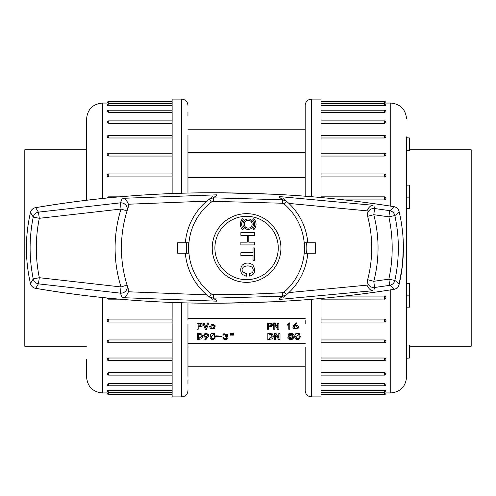 <?xml version="1.0" encoding="UTF-8"?>
<svg xmlns="http://www.w3.org/2000/svg" width="496" height="496" viewBox="0 0 496 496"><rect width="100%" height="100%" fill="white"/><g stroke="black" fill="none" stroke-linecap="round" stroke-linejoin="round"><path stroke-width="0.74" d="M121.737 296.968L120.509 293.161L38.409 283.855A6.336 6.157 -133.1 0 1 33.244 278.938C29.066 258.311 29.066 237.689 33.244 217.062L30.461 212.486C25.054 236.158 25.054 259.836 30.461 283.514L33.244 278.938L39.32 277.698L38.409 283.855L35.7 288.325C97.036 298.784 159.104 303.738 221.917 303.199L274.226 301.742C314.297 299.789 354.175 295.653 393.861 289.348C394.01 288.554 392.64 287.221 389.751 285.349L374.604 287.482L373.941 289.955M279.434 298.79L282.646 296.224L213.23 298.152L216.578 300.533M216.578 195.467L213.23 197.848L282.646 199.776L279.44 197.21M373.941 206.045L374.604 208.518L389.751 210.651C392.64 208.779 394.01 207.446 393.861 206.652C354.181 200.347 314.303 196.211 274.226 194.258L221.917 192.801C159.117 192.262 97.049 197.216 35.7 207.675L38.409 212.145L120.509 202.839L121.737 199.032M283.018 198.505L286.552 201.314L282.646 199.776L282.199 203.236L284.202 204.054A57.852 57.852 0 0 1 304.191 242.773L315.481 242.773L315.481 253.227L304.191 253.227A57.852 57.852 0 0 1 284.202 291.946L282.199 292.764L246.574 294.419L213.491 294.667L211.445 293.967L209.25 296.831A61.461 61.461 0 0 1 185.337 253.227A61.461 61.461 0 0 0 209.25 296.831L211.116 298.201M212.933 299.441L209.25 296.831L213.23 298.152L213.491 294.667M282.199 292.764L282.646 296.224L286.552 294.686A61.461 61.461 0 0 0 307.818 253.227A61.461 61.461 0 0 1 286.552 294.686L283.018 297.495M211.445 293.967A57.852 57.852 0 0 1 188.957 253.227L177.667 253.227L177.667 242.773L188.957 242.773A57.852 57.852 0 0 1 211.445 202.033L213.491 201.333L282.199 203.236M128.173 288.517A125.147 125.147 0 0 1 127.05 285.076L128.173 288.517L128.408 291.778L206.795 294.853M212.933 196.559L209.25 199.169A61.461 61.461 0 0 0 185.337 242.773A61.461 61.461 0 0 1 209.25 199.169L206.795 201.147L128.408 204.222L128.173 207.483L127.05 210.924A125.147 125.147 0 0 1 128.173 207.483M367.046 281.883L367.641 279.688A125.147 125.147 0 0 1 367.046 281.883L366.984 285.15C368.646 288.753 370.655 290.606 373.011 290.718L279.167 299.448M367.046 214.117A125.147 125.147 0 0 1 367.641 216.312L367.046 214.117L366.984 210.85L288.889 203.422M246.574 282.342A34.342 34.342 0 0 0 276.315 230.832A34.342 34.342 0 0 0 216.833 230.832A34.342 34.342 0 0 0 246.574 282.342M246.574 279.682A31.682 31.682 0 0 0 274.009 232.159A31.682 31.682 0 0 0 219.139 232.159A31.682 31.682 0 0 0 246.574 279.682M399.168 211.792L399.082 211.432C399.175 212.313 397.767 213.677 394.853 215.524C399.497 237.175 399.497 258.825 394.853 280.476C397.767 282.323 399.175 283.687 399.082 284.568C404.829 260.183 404.829 235.811 399.082 211.432A6.336 6.324 168.6 0 0 393.861 206.652M30.461 212.486A6.336 6.305 8 0 1 35.7 207.675A6.336 1.593 80.1 0 0 35.538 207.675A6.336 6.336 0 0 0 30.461 212.486C25.054 236.164 25.054 259.836 30.461 283.514A6.336 6.305 -8 0 0 35.7 288.325A6.336 1.593 99.9 0 1 35.538 288.325C96.218 298.722 158.342 303.682 221.91 303.199L248.006 302.82L274.226 301.748C314.65 299.758 354.553 295.622 393.923 289.348A6.336 6.336 0 0 0 399.082 284.568A6.336 6.324 -168.6 0 1 393.861 289.348M367.641 279.688A125.147 125.147 0 0 0 367.641 216.312L373.767 214.706A131.483 131.483 0 0 1 373.767 281.294L388.839 279.174C393.303 258.484 393.303 237.708 388.839 216.833L373.767 214.706L374.604 208.518A6.336 6.231 -14.7 0 0 367.641 216.312A125.147 125.147 0 0 1 367.641 279.688A6.336 6.231 14.7 0 0 374.604 287.482L373.767 281.294L367.641 279.688M279.167 196.552L373.011 205.282C370.655 205.394 368.652 207.247 366.984 210.85M216.888 301.177L122.698 297.674C125.048 297.433 126.951 295.467 128.408 291.778M127.05 210.924A125.147 125.147 0 0 0 127.05 285.076A125.147 125.147 0 0 1 127.05 210.924L120.999 209.045L39.32 218.302C35.303 238.099 35.303 257.895 39.32 277.698L120.999 286.955A131.483 131.483 0 0 1 120.999 209.045L120.509 202.839A6.336 6.206 17.2 0 1 127.05 210.924M128.408 204.222C126.951 200.533 125.048 198.567 122.698 198.326L216.888 194.823M211.445 202.033L209.25 199.169L213.23 197.848L213.491 201.333M284.202 204.054L286.552 201.314A61.461 61.461 0 0 1 307.818 242.773A61.461 61.461 0 0 0 286.552 201.314L284.766 199.845M284.766 296.155L286.552 294.686L284.202 291.946M247.275 242.16L240.876 242.16L240.876 244.925L254.553 244.925L254.553 242.16L248.794 242.16L248.794 235.321L254.553 235.321L254.553 232.568L240.876 232.568L240.876 235.321L247.275 235.321L247.275 242.16M243.573 219.573L242.649 218.649A7.849 7.849 0 0 0 242.649 229.747L243.573 228.817A6.541 6.541 0 0 1 243.573 219.573M242.966 224.198A5.233 5.233 0 0 0 248.198 229.425A5.233 5.233 0 0 0 253.431 224.198A5.233 5.233 0 0 0 248.198 218.965A5.233 5.233 0 0 0 242.966 224.198M248.198 228.123A3.925 3.925 0 0 0 252.123 224.198A3.925 3.925 0 0 0 248.198 220.274A3.925 3.925 0 0 0 244.274 224.198A3.925 3.925 0 0 0 248.198 228.123M240.876 255.49L253.034 255.49L253.034 260.282L254.553 260.282L254.553 247.926L253.034 247.926L253.034 252.724L240.876 252.724L240.876 255.49M242.277 265.087C240.3 268.119 240.207 271.2 241.998 274.325L246.314 276.247L246.314 273.488C241.912 272.112 240.938 269.973 243.4 267.071C246.233 265.546 249.06 265.546 251.875 267.071C253.481 268.993 253.623 270.853 252.315 272.651L249.674 273.488L249.674 276.123C255.012 274.418 256.079 270.723 252.873 265.025C249.327 262.365 245.793 262.384 242.277 265.087M253.747 218.649L252.824 219.573A6.541 6.541 0 0 1 252.824 228.817L253.747 229.747A7.849 7.849 0 0 0 253.747 218.649M406.571 150.356L409.417 150.356L409.417 137.956L406.571 137.956M409.417 137.956L406.571 137.739M406.571 185.12L409.417 185.12L409.417 208.345L406.571 208.345M406.571 283.408L409.417 283.408L409.417 295.157L406.571 295.157M406.571 345.042L409.417 345.042L409.417 358.044L406.571 358.044M409.417 149.786L471.2 149.786L471.2 346.214L409.417 346.214M409.417 197.141L406.571 197.141M406.571 307.179L409.417 307.179L409.417 295.157M406.571 358.261L409.417 358.044M287.866 337.677L288.176 336.666L289.23 336.009M288.157 334.831L288.312 334.099L289.683 333.238L291.605 333.219L293.186 334.174L293.272 334.757M291.921 336.046L293.186 336.592L293.545 337.664M292.876 327.193L293.155 326.021L295.876 322.871L297.03 322.871L294.928 325.506L297.079 325.581L298.152 326.306L298.251 328.123L297.451 328.953L293.105 328.247L292.876 327.186L295.876 323.175L297.03 323.175M294.928 325.209L297.079 325.277L298.152 326.002L298.449 327.131M209.622 326.306L215.072 325.14M210.825 326.232L211.296 327.875C212.505 328.96 213.398 328.532 213.974 326.585L215.121 326.585L214.322 328.798L210.471 328.674L209.622 326.461L215.072 325.401L213.974 325.401L213.621 324.235L211.296 324.427L210.819 326.393L211.296 328.178C212.505 329.263 213.398 328.836 213.974 326.889L215.121 326.889M202.87 323.243L204.073 322.946L205.921 327.577L207.669 322.946L208.872 322.946L206.373 329.363L205.369 329.363L202.87 323.243L204.073 323.243L205.821 327.875L207.669 323.243L208.872 323.243M197.017 323.243L201.568 323.739L202.269 325.085L201.568 326.43L198.171 326.92L198.171 329.288L197.017 329.288L197.017 322.946L201.568 323.435L202.263 324.936M198.171 326.622L198.171 328.991M305.189 343.492L187.965 343.492M267.425 323.243L271.975 323.739L272.676 325.085L271.975 326.43L268.578 326.92L268.578 329.288L267.425 329.288L267.425 322.946L271.975 323.435L272.67 324.936M268.578 326.622L268.578 328.991M274.827 324.607L274.827 328.991M273.674 323.243L274.927 323.243L277.679 327.627L277.723 323.243L278.876 323.243L278.876 329.288L277.63 329.288L274.877 324.905L274.827 329.288L273.674 329.288L273.674 322.946L274.927 322.946L277.723 327.329M277.723 323.243L278.876 323.243M287.128 324.589L289.174 322.871L289.776 322.871L289.776 329.257L288.777 329.257L288.777 324.378L287.128 325.258L287.128 324.589L289.776 323.175M288.777 328.953L288.777 324.074M202.647 336.406L201.773 333.926L197.346 333.219L197.346 339.562L201.674 338.873L202.647 336.561L201.773 334.23L197.346 333.523M206.596 336.964L204.798 339.636L205.896 339.636L208.345 336.561L208.698 334.564L205.195 333.554L203.441 335.457L204.526 337.038L206.596 337.268L204.798 339.636M208.841 335.153L208.698 334.261L205.195 333.256L203.447 335.308M215.326 336.697L214.353 333.622L211.352 333.467L210.422 334.366L210.037 336.443M215.345 336.325L214.353 333.926L211.352 333.765L210.422 334.67L210.149 337.64C210.385 339.01 211.519 339.642 213.547 339.531L215.326 337.001M221.948 336.17L216.25 335.873L216.25 336.734L221.948 336.734L221.948 336.17L216.25 336.17M227.001 337.41L226.647 338.253L224.452 338.359L223.801 337.602L222.902 337.708L223.801 339.196L225.451 339.617L227.149 339.214L228.048 337.621M226.895 334.856L226.474 335.445L224.948 335.835L224.948 336.598L226.474 336.97L227.007 337.813M227.924 334.75L223.826 333.641L223.002 335.005L223.901 335.11L226.25 334.174L226.908 335.011L226.474 335.749L224.948 336.133M228.024 337.795L227.776 336.685L226.703 336.046M231.601 333.343L230.404 333.039L230.553 335.178L231.303 335.178L231.601 333.343L230.404 333.343M233.604 333.343L232.401 333.039L232.55 335.178L233.3 335.178L233.604 333.343L232.401 333.343M267.846 333.523L272.502 334.23L273.426 336.561L272.397 338.873L267.846 339.562L267.846 333.219L272.502 333.926L273.426 336.406M275.745 334.881L275.745 339.264M274.53 333.523L275.85 333.523L278.746 337.906L278.802 333.523L280.011 333.523L280.011 339.562L278.696 339.562L275.795 335.178L275.745 339.562L274.53 339.562L274.53 333.219L275.85 333.219L278.802 337.602M278.802 333.523L280.011 333.523M294.698 336.443L295.108 334.366L296.081 333.467L299.243 333.622L300.272 336.697M300.272 337.001L298.4 339.531C296.261 339.642 295.064 339.01 294.816 337.64L295.108 334.67L296.081 333.765L299.243 333.926L300.291 336.325M187.965 343.74L305.189 343.74M305.189 152.26L187.965 152.26M305.183 318.351L187.965 318.351M187.965 177.649L305.183 177.649M305.189 152.508L187.965 152.508M200.669 324.167L198.171 323.919L198.171 326.25L200.669 326.002L201.122 325.085L200.669 324.167M198.171 323.615L198.171 325.946L200.669 325.705L201.116 324.936M271.076 324.167L268.578 323.919L268.578 326.25L271.076 326.002L271.529 325.085L271.076 324.167M268.578 323.615L268.578 325.946L271.076 325.705L271.523 324.936M293.93 327.205L295.628 328.42L296.881 328.067L297.371 327.1M295.628 328.724L296.881 328.371L297.377 327.242L296.757 326.213L295.349 326.002L294.227 326.535L293.93 327.503L295.628 328.42M200.849 334.719L201.45 336.561L198.499 338.892L198.499 334.192L200.849 334.719M201.444 336.406L198.499 338.588L198.499 333.889M207.7 334.682L207.595 335.587L206.1 336.4L204.526 335.674L204.724 334.794L206.249 334.118L207.173 334.372L207.7 334.986L206.975 336.493L205.071 336.437L204.507 335.482M211.197 337.671L211.042 336.635L213.826 334.546L214.272 335.569L214.074 338.098L213.199 338.873L212.028 338.749L211.197 337.671L211.048 336.486M214.346 336.629L214.074 337.795L213.199 338.576L212.028 338.452L211.197 337.373M223.801 337.602L222.902 338.012M228.024 338.098L227.776 336.982L226.703 336.35L227.931 334.899L223.826 333.944L223.002 335.005M227.001 337.708L226.647 338.557L224.452 338.663L223.801 337.906M271.529 334.719L269.055 334.192L269.055 338.892L272.161 336.561L271.529 334.719M269.055 333.889L269.055 338.588L272.161 336.406M288.951 337.695L290.024 338.607L291.338 338.588L292.287 338.098L292.473 337.317M289.156 338.501L291.338 338.892L292.287 338.396L292.473 337.621L291.815 336.97L288.939 337.844L289.156 338.204M289.143 334.85L289.497 335.377L292.2 334.819M289.497 335.674L292.212 334.974L291.735 334.261L289.441 334.385L289.125 335.005L289.497 335.377M293.186 334.174L291.921 336.35L293.186 336.896L293.551 337.801L292.789 339.177L289.416 339.512L287.996 338.557L288.176 336.97L289.23 336.313L288.312 334.403L288.864 333.876L291.605 333.523L293.285 334.602M288.151 334.676L288.312 334.099M295.765 336.486L296.794 338.452L298.034 338.576L298.952 337.795L299.243 336.629M295.926 337.671L296.794 338.749L298.034 338.873L298.952 338.098L299.243 336.827L298.691 334.546L295.759 336.635L295.926 337.373M187.959 115.928L187.959 112.133M187.965 113.466L187.965 112.232M187.965 135.303L187.965 193.105M187.965 175.931L187.965 171.969M187.965 302.895L187.965 320.069M187.965 324.031L187.965 376.315M187.965 383.768L187.965 382.534M181.629 302.727L181.629 396.905L172.124 396.905L172.124 302.405M172.124 193.589L172.124 99.095L181.629 99.095C185.473 99.473 187.587 101.581 187.965 105.431L187.959 105.431M172.124 176.905L108.76 176.905L107.768 176.601L107.173 175.528A1.587 1.587 0 0 1 108.76 173.941L108.76 176.905M172.124 156.048L108.76 156.048L107.768 155.781L107.173 154.833A1.587 1.587 0 0 1 108.76 153.245L108.76 156.048M172.124 137.987L108.76 137.987L107.768 137.764L107.173 136.964A1.587 1.587 0 0 1 108.76 135.383L108.76 137.987M172.124 123.275L108.76 123.275L107.198 122.605M172.124 112.344L108.76 112.344L107.198 111.705M172.124 105.543L108.76 105.543C106.714 105.35 106.714 105.164 108.76 104.991L108.407 104.997M172.124 103.063L108.76 103.063C106.714 103.056 106.714 103.056 108.76 103.063L108.407 103.063M107.198 105.208L107.173 105.257A1.587 1.587 0 0 1 108.76 103.67L108.76 105.543M108.748 111.265L108.407 111.278M108.754 121.687L108.407 121.706M107.198 122.338L107.173 122.475A1.587 1.587 0 0 1 108.76 120.888L108.76 123.275M108.754 135.954L108.407 135.978M108.153 359.972L108.76 360.046M107.198 373.395L108.407 372.744M108.153 374.251L108.76 374.313M108.153 384.698L108.76 384.735M108.153 390.991L108.76 391.009C106.714 390.836 106.714 390.65 108.76 390.457L108.407 390.47M107.198 390.699L107.173 390.743A1.587 1.587 0 0 0 108.76 392.33L172.124 392.33M102.424 297.557L102.424 392.944L107.173 392.944A1.587 1.587 0 0 0 108.76 394.531L108.742 392.937C106.714 392.944 106.714 392.944 108.76 392.937L172.124 392.937M108.76 392.33L108.76 390.457L172.124 390.457M108.76 383.656L108.76 385.789A1.587 1.587 0 0 1 107.173 384.202L108.593 383.656L172.124 383.656M107.173 373.525A1.587 1.587 0 0 0 108.76 375.112L108.76 372.725L172.124 372.725M108.76 358.013L108.76 360.617A1.587 1.587 0 0 1 107.173 359.036L107.644 358.31L108.593 358.013L172.124 358.013M108.76 339.952L108.76 342.755A1.587 1.587 0 0 1 107.173 341.167L107.644 340.306L108.76 339.952L172.124 339.952M108.76 319.095L108.76 322.059A1.587 1.587 0 0 1 107.173 320.472L107.644 319.492L108.76 319.095L172.124 319.095M86.583 200.198L86.583 118.897L86.583 200.198M102.424 392.944C92.802 392.007 87.519 386.725 86.583 377.103L86.583 359.116M187.959 383.867L187.959 380.072M187.965 359.736L187.965 354.696M86.583 346.214L24.8 346.214L24.8 149.786L86.583 149.786M305.189 347.498L305.189 383.867M305.189 185.535L305.189 175.931M305.189 171.969L305.189 113.466M305.189 135.303L305.189 112.232M305.189 380.072L305.189 383.768M305.189 382.534L305.189 390.569C305.561 394.419 307.675 396.527 311.525 396.905L321.03 396.905L321.03 298.456M305.189 354.621L305.189 360.697M305.189 320.069L305.189 324.031M311.525 196.72L311.525 99.095L321.03 99.095L321.03 197.544M384.995 136.028L384.394 135.954M385.95 122.605L384.741 123.256M384.995 121.749L384.394 121.687M384.995 111.302L384.394 111.265M384.995 105.009L384.394 104.991C386.434 105.164 386.434 105.35 384.394 105.543L384.741 105.53M385.95 105.301L385.975 105.257A1.587 1.587 0 0 0 384.394 103.67L321.03 103.67M390.73 206.144L390.73 103.056L385.975 103.056A1.587 1.587 0 0 0 384.394 101.469L384.406 103.063C386.434 103.056 386.434 103.056 384.394 103.063L321.03 103.063M384.394 103.67L384.394 105.543L321.03 105.543M384.394 112.344L384.394 110.211A1.587 1.587 0 0 1 385.975 111.798L384.555 112.344L321.03 112.344M385.975 122.475A1.587 1.587 0 0 0 384.394 120.888L384.394 123.275L321.03 123.275M384.394 137.987L384.394 135.383A1.587 1.587 0 0 1 385.975 136.964L385.504 137.69L384.555 137.987L321.03 137.987M384.394 156.048L384.394 153.245A1.587 1.587 0 0 1 385.975 154.833L385.504 155.694L384.394 156.048L321.03 156.048M384.394 176.905L384.394 173.941A1.587 1.587 0 0 1 385.975 175.528L385.504 176.508L384.394 176.905L321.03 176.905M384.394 199.919L384.394 196.844A1.587 1.587 0 0 1 385.975 198.425L385.504 199.485L384.394 199.919L344.41 199.919M344.416 296.081L384.394 296.081L385.38 296.41L385.975 297.575A1.587 1.587 0 0 1 384.394 299.156L384.394 296.081M321.03 319.095L384.394 319.095L385.38 319.399L385.975 320.472A1.587 1.587 0 0 1 384.394 322.059L384.394 319.095M321.03 339.952L384.394 339.952L385.38 340.219L385.975 341.167A1.587 1.587 0 0 1 384.394 342.755L384.394 339.952M321.03 358.013L384.394 358.013L385.38 358.236L385.975 359.036A1.587 1.587 0 0 1 384.394 360.617L384.394 358.013M321.03 372.725L384.394 372.725L385.95 373.395M321.03 383.656L384.394 383.656L385.95 384.295M321.03 390.457L384.394 390.457C386.434 390.65 386.434 390.836 384.394 391.009L384.741 391.003M321.03 392.937L384.394 392.937C386.434 392.944 386.434 392.944 384.394 392.937L384.741 392.937M385.95 390.792L385.975 390.743A1.587 1.587 0 0 1 384.394 392.33L384.394 390.457M384.4 384.735L384.741 384.722M384.4 374.313L384.741 374.294M385.95 373.662L385.975 373.525A1.587 1.587 0 0 1 384.394 375.112L384.394 372.725M384.394 360.046L384.741 360.022M406.571 136.884L406.571 377.103L406.571 136.884M305.189 105.536L305.189 196.218M305.189 354.696L305.189 359.736M305.189 112.133L305.189 115.928M306.59 242.773A60.245 60.245 0 0 1 306.59 253.227M186.558 253.227A60.245 60.245 0 0 1 186.558 242.773M288.889 292.578L366.984 285.15M304.377 253.227A58.038 58.038 0 0 0 304.377 242.773M188.771 242.773A58.038 58.038 0 0 0 188.771 253.227M394.853 280.476A6.336 6.132 122.4 0 1 389.751 285.349L388.839 279.174L394.853 280.476M389.751 210.651A6.336 6.132 57.6 0 1 394.853 215.524L388.839 216.833L389.751 210.651M33.244 217.062A6.336 6.157 -46.9 0 1 38.409 212.145L39.32 218.302L33.244 217.062M120.509 293.161A6.336 6.206 -17.2 0 0 127.05 285.076L120.999 286.955L120.509 293.161M181.629 193.273L181.629 99.095M108.76 103.063L108.76 101.469A1.587 1.587 0 0 0 107.173 103.056L102.424 103.056L102.424 198.443M108.76 298.189L108.76 299.156L119.381 299.156M172.124 110.211L108.76 110.211L108.76 112.344M108.76 196.943L108.76 197.811M311.525 299.28L311.525 396.905M384.394 392.937L384.394 394.531A1.587 1.587 0 0 0 385.975 392.944L390.73 392.944L390.73 289.856M321.03 385.789L384.394 385.789L384.394 383.656M384.394 299.057L321.03 299.156M399.082 284.568L402.498 264.808L403.391 246.462M35.538 207.675C96.218 197.278 158.342 192.318 221.91 192.801L246.295 193.13L274.226 194.252C314.65 196.249 354.553 200.378 393.923 206.652A6.336 6.336 0 0 1 399.082 211.432M30.461 283.514A6.336 6.336 0 0 0 35.538 288.325M209.25 199.169L211.116 197.799M305.189 366.811L187.965 366.811M305.189 129.189L187.965 129.189M305.189 347.008L187.965 347.008M102.424 103.056C92.802 103.993 87.519 109.275 86.583 118.897M108.76 103.67L172.124 103.67M108.76 375.112L172.124 375.112M108.76 394.531L172.124 394.531M108.76 385.789L172.124 385.789M108.76 342.755L172.124 342.755M108.76 322.059L172.124 322.059M107.241 298.04A1.587 1.587 0 0 0 108.76 299.156M108.76 110.211A1.587 1.587 0 0 0 107.173 111.798M108.76 153.245L172.124 153.245M108.76 135.383L172.124 135.383M108.76 120.888L172.124 120.888M108.76 173.941L172.124 173.941M108.76 360.617L172.124 360.617M107.241 197.96A1.587 1.587 0 0 1 108.76 196.844L119.381 196.844M108.76 101.469L172.124 101.469M181.629 396.905C185.473 396.527 187.587 394.419 187.965 390.569M390.73 392.944C400.346 392.007 405.629 386.725 406.571 377.103M390.73 103.056C400.346 103.993 405.629 109.275 406.571 118.897M384.394 120.888L321.03 120.888M384.394 135.383L321.03 135.383M384.394 342.755L321.03 342.755M384.394 392.33L321.03 392.33M384.394 385.789A1.587 1.587 0 0 0 385.975 384.202M384.394 322.059L321.03 322.059M384.394 394.531L321.03 394.531M384.394 196.844L321.03 196.844M384.394 375.112L321.03 375.112M384.394 153.245L321.03 153.245M384.394 173.941L321.03 173.941M384.394 110.211L321.03 110.211M384.394 360.617L321.03 360.617M384.394 101.469L321.03 101.469M311.525 99.095C307.675 99.473 305.561 101.581 305.189 105.431"/></g></svg>
